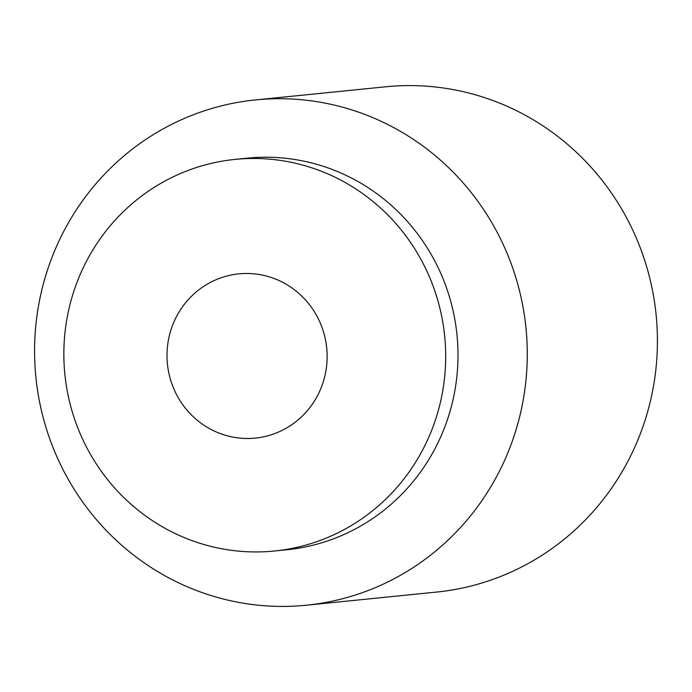<?xml version="1.0" encoding="UTF-8"?>
<svg xmlns="http://www.w3.org/2000/svg" width="692" height="692" viewBox="0 0 692 692"><rect width="100%" height="100%" fill="white"/><g stroke="black" fill="none" stroke-linecap="round" stroke-linejoin="round"><path stroke-width="1.04" d="M215.714 431.696A82.53 80.038 84.2 0 1 173.407 323.207A82.53 80.038 84.2 0 1 278.435 280.277A82.53 80.038 84.2 0 1 320.742 388.766A82.53 80.038 84.2 0 1 215.714 431.696M274.525 551.005L286.834 549.759A196.787 190.862 -95.8 0 0 455.872 384.432A196.787 190.862 -95.8 0 0 341.857 173.424A196.787 190.862 -95.8 0 0 247.312 158.165L235.003 159.411A196.787 190.862 -95.8 0 0 65.974 324.738A196.787 190.862 -95.8 0 0 179.981 535.746A196.787 190.862 -95.8 0 0 274.525 551.005A196.787 190.862 -95.8 0 0 443.563 385.678A196.787 190.862 -95.8 0 0 329.548 174.669A196.787 190.862 -95.8 0 0 235.003 159.411M184.435 585.519A253.921 246.274 -95.8 0 0 306.418 605.206A253.921 246.274 -95.8 0 0 524.536 391.88A253.921 246.274 -95.8 0 0 377.417 119.612A253.921 246.274 -95.8 0 0 255.426 99.925A253.921 246.274 -95.8 0 0 37.316 313.251A253.921 246.274 -95.8 0 0 184.435 585.519M306.418 605.206L436.574 592.075A253.921 246.274 -95.8 0 0 654.684 378.749A253.921 246.274 -95.8 0 0 507.565 106.481A253.921 246.274 -95.8 0 0 385.582 86.794L255.426 99.925"/></g></svg>
